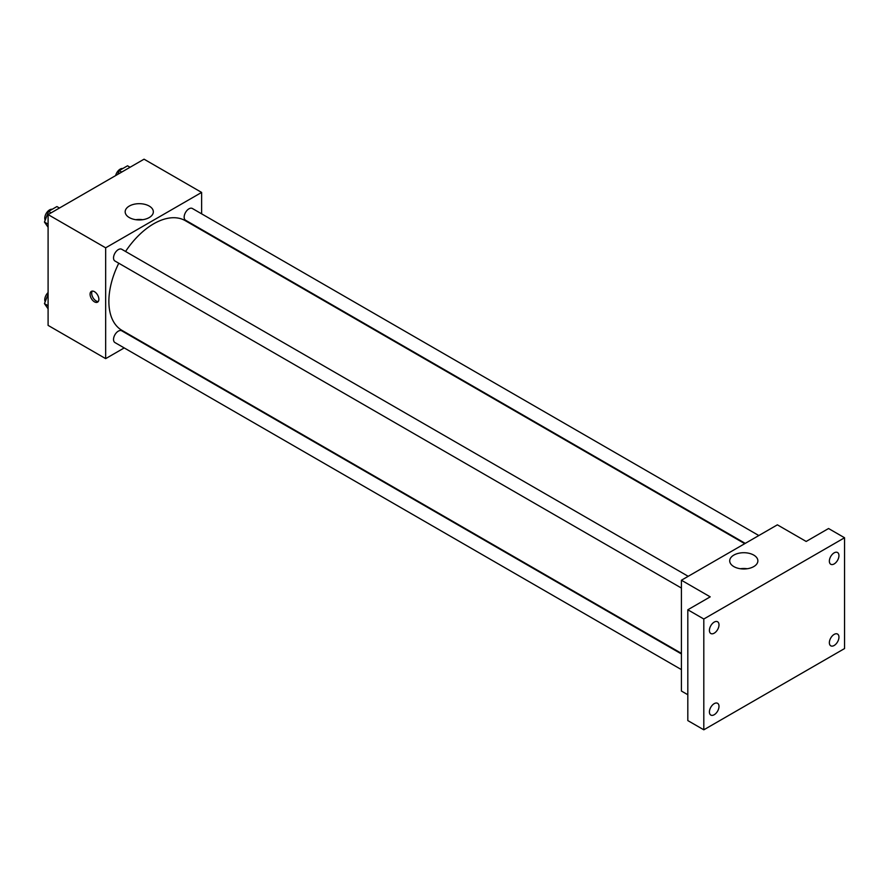 <?xml version="1.0" encoding="UTF-8"?>
<svg xmlns="http://www.w3.org/2000/svg" width="889" height="889" viewBox="0 0 889 889"><rect width="100%" height="100%" fill="white"/><g stroke="black" fill="none" stroke-linecap="round" stroke-linejoin="round"><path stroke-width="1.33" d="M124.216 347.921L105.669 358.634L48.095 325.385L48.095 214.582L144.051 159.187L201.625 192.424L201.625 213.838M118.77 263.222A63.33 36.56 120 0 0 108.869 301.382A63.33 36.56 120 0 0 121.982 330.375L681.419 653.359M744.749 543.668L185.312 220.683A63.33 36.56 120 0 0 125.56 251.476M201.625 229.506L201.625 230.095M105.669 358.634L105.669 247.82L201.625 192.424M758.828 535.545L192.346 208.482A6.79 3.923 120 0 0 187.123 210.304A6.79 3.923 120 0 0 184.156 217.127A6.79 3.923 120 0 0 185.568 220.239L745.26 543.379M681.419 653.948L121.726 330.808A6.79 3.923 120 0 0 116.492 332.63A6.79 3.923 120 0 0 113.536 339.465A6.79 3.923 120 0 0 114.937 342.565L681.419 669.617M681.419 588.062L114.937 261.01A6.79 3.923 -60 0 1 114.937 253.176A6.79 3.923 -60 0 1 121.726 249.264L688.208 576.316M105.669 247.82L48.095 214.582M129.294 217.561A14.08 8.134 180 0 1 125.171 211.815A14.08 8.134 180 0 1 139.251 203.681A14.08 8.134 180 0 1 153.341 211.815A14.08 8.134 180 0 1 144.64 219.327A14.08 8.134 180 0 1 129.294 217.561M98.868 299.304A6.223 3.589 60 0 1 97.579 302.149A6.223 3.589 60 0 1 91.356 298.56A6.223 3.589 60 0 1 91.356 291.381A6.223 3.589 60 0 1 96.156 293.048A6.223 3.589 60 0 1 98.868 299.304M98.279 301.504A6.223 3.589 60 0 1 92.967 297.626A6.223 3.589 60 0 1 92.278 291.092M135.839 219.705A14.08 8.134 180 0 1 142.662 219.705M687.819 694.731L681.419 691.042L681.419 580.228L777.375 524.832L806.167 541.457L828.559 528.522L844.55 537.756L844.55 648.559L703.81 729.813L687.819 720.59L687.819 609.776L710.211 596.852L681.419 580.228M703.81 729.813L703.81 619.011L687.819 609.776M703.81 619.011L844.55 537.756M733.836 566.593A14.08 8.134 180 0 1 729.713 560.837A14.08 8.134 180 0 1 743.793 552.714A14.08 8.134 180 0 1 757.873 560.837A14.08 8.134 180 0 1 749.183 568.36A14.08 8.134 180 0 1 733.836 566.593M740.381 568.727A14.08 8.134 180 0 1 747.205 568.727M834.16 563.926A6.79 3.923 -60 0 1 830.759 564.259A6.79 3.923 -60 0 1 829.726 558.825A6.79 3.923 -60 0 1 834.16 552.847A6.79 3.923 -60 0 1 837.549 552.514A6.79 3.923 -60 0 1 838.583 557.948A6.79 3.923 -60 0 1 834.16 563.926M714.2 633.179A6.79 3.923 -60 0 1 710.811 633.513A6.79 3.923 -60 0 1 709.778 628.079A6.79 3.923 -60 0 1 714.2 622.1A6.79 3.923 -60 0 1 717.601 621.767A6.79 3.923 -60 0 1 718.634 627.201A6.79 3.923 -60 0 1 714.2 633.179M714.2 714.734A6.79 3.923 -60 0 1 710.811 715.067A6.79 3.923 -60 0 1 709.778 709.633A6.79 3.923 -60 0 1 714.2 703.655A6.79 3.923 -60 0 1 717.601 703.31A6.79 3.923 -60 0 1 718.634 708.755A6.79 3.923 -60 0 1 714.2 714.734M834.16 645.481A6.79 3.923 -60 0 1 830.759 645.814A6.79 3.923 -60 0 1 829.726 640.38A6.79 3.923 -60 0 1 834.16 634.402A6.79 3.923 -60 0 1 837.549 634.057A6.79 3.923 -60 0 1 838.583 639.502A6.79 3.923 -60 0 1 834.16 645.481M48.095 227.262L44.45 222.072L48.606 211.371L56.918 206.57L59.441 208.026M48.095 224.184L44.45 222.072M51.129 212.827L48.606 211.371M52.218 209.282A6.79 3.923 120 0 0 47.295 211.86A6.79 3.923 120 0 0 44.761 218.205A6.79 3.923 120 0 0 45.172 220.205M117.77 174.355L119.226 170.588L127.538 165.798L130.072 167.254M121.76 172.055L119.226 170.588M122.838 168.51A6.79 3.923 120 0 0 115.626 175.6M48.095 308.805L44.45 303.627L48.095 294.248M48.095 305.727L44.45 303.627M48.095 292.559A6.79 3.923 120 0 0 44.761 299.76A6.79 3.923 120 0 0 45.172 301.76"/></g></svg>
